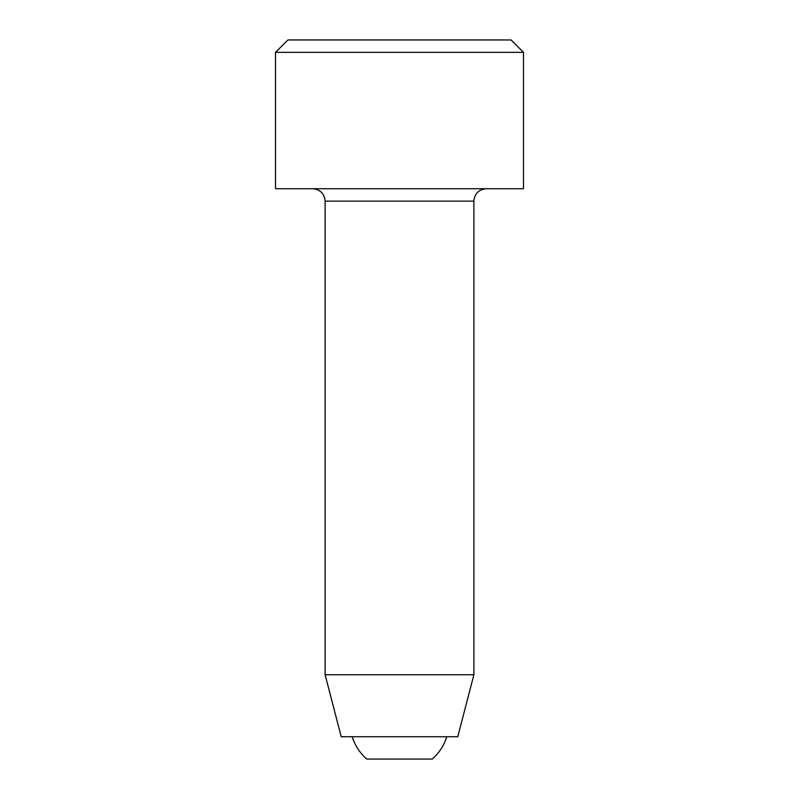 <?xml version="1.0" encoding="UTF-8"?>
<svg xmlns="http://www.w3.org/2000/svg" width="799" height="799" viewBox="0 0 799 799"><rect width="100%" height="100%" fill="white"/><g stroke="black" fill="none" stroke-linecap="round" stroke-linejoin="round"><path stroke-width="1.2" d="M432.299 759.05A49.598 49.598 0 0 0 446.811 736.738C444.004 745.497 439.17 752.928 432.299 759.05L366.701 759.05A49.598 49.598 0 0 1 352.189 736.738M312.709 188.734C320.239 189.463 324.374 193.598 325.113 201.128L325.113 674.746L473.887 674.746L457.777 736.738L341.223 736.738L325.113 674.746M275.515 52.344L275.515 188.734L523.485 188.734L523.485 52.344L275.515 52.344L287.92 39.95L511.08 39.95L523.485 52.344M325.113 201.128L473.887 201.128C474.626 193.598 478.761 189.463 486.291 188.734M473.887 201.128L473.887 674.746"/></g></svg>
